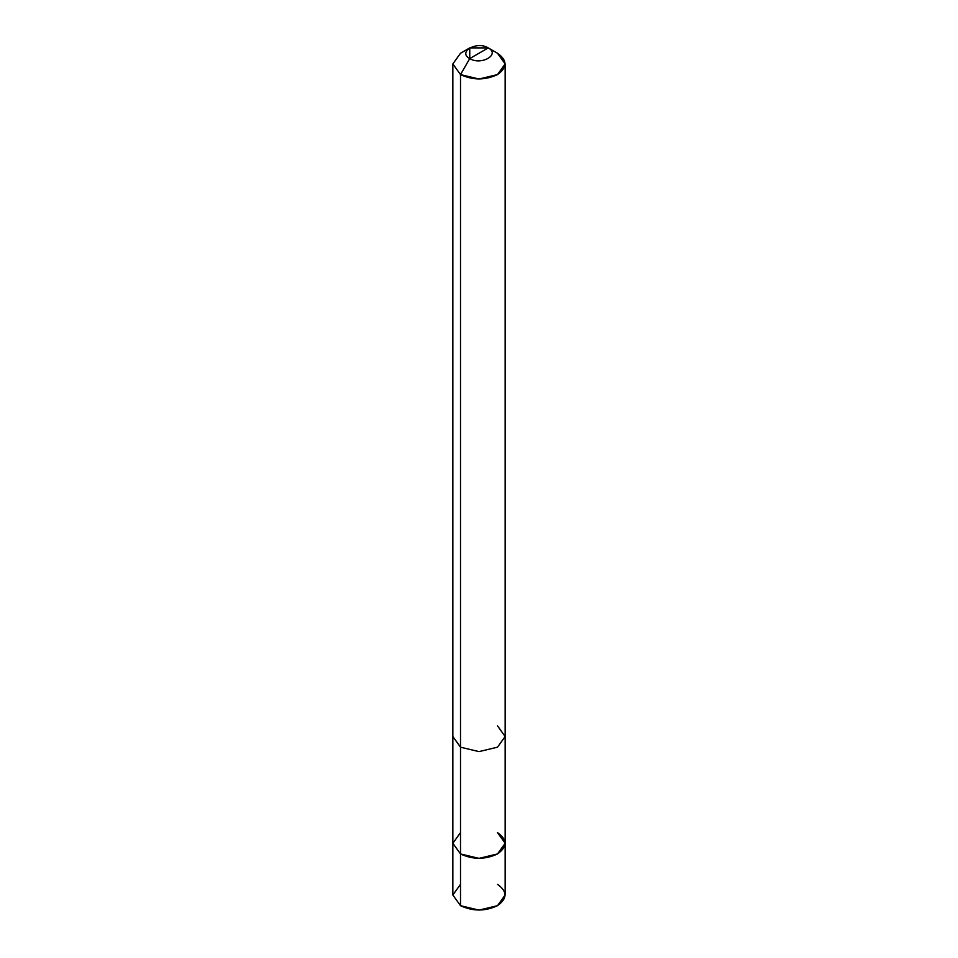 <?xml version="1.0" encoding="UTF-8"?>
<svg xmlns="http://www.w3.org/2000/svg" width="958" height="958" viewBox="0 0 958 958"><rect width="100%" height="100%" fill="white"/><g stroke="black" fill="none" stroke-linecap="round" stroke-linejoin="round"><path stroke-width="1.44" d="M497.489 832.598C507.465 839.711 507.465 846.836 497.489 853.949C485.167 859.709 472.833 859.709 460.511 853.949L460.511 747.192L460.511 853.949L452.847 843.268L460.511 853.949L479 858.368L497.489 853.949L505.153 843.268L505.153 895L497.489 905.681L479 910.1L460.511 905.681L460.511 853.949L452.847 843.268L460.511 832.598L452.847 843.268L460.511 853.949L479 858.368L497.489 853.949L505.153 843.268L497.489 832.598C507.465 839.711 507.465 846.836 497.489 853.949C485.167 859.709 472.833 859.709 460.511 853.949L460.511 905.681C472.833 911.441 485.167 911.441 497.489 905.681C507.465 898.556 507.465 891.443 497.489 884.33M460.511 884.33L452.847 895L460.511 905.681L452.847 895L452.847 736.51L460.511 747.192L479 751.611L497.489 747.192L505.153 736.51L497.489 725.841M469.755 58.582C457.325 51.983 476.833 40.727 488.245 47.9L469.755 58.582C481.167 65.755 500.675 54.486 488.245 47.9L497.489 53.241C507.465 60.354 507.465 67.467 497.489 74.592C485.167 80.352 472.833 80.352 460.511 74.592L479 79.011L497.489 74.592L505.153 63.911L497.489 53.241L488.245 47.9C500.675 54.486 481.167 65.755 469.755 58.582L488.245 47.9L469.755 47.9L469.755 58.582L460.511 74.592L469.755 58.582M505.153 843.268L505.153 736.51L497.489 747.192L479 751.611L460.511 747.192L460.511 74.592L460.511 747.192L452.847 736.51L452.847 63.911L460.511 74.592L452.847 63.911L460.511 53.241L452.847 63.911M505.153 736.51L505.153 63.911M497.489 53.241L488.245 47.9M460.511 53.241L469.755 47.9"/></g></svg>
